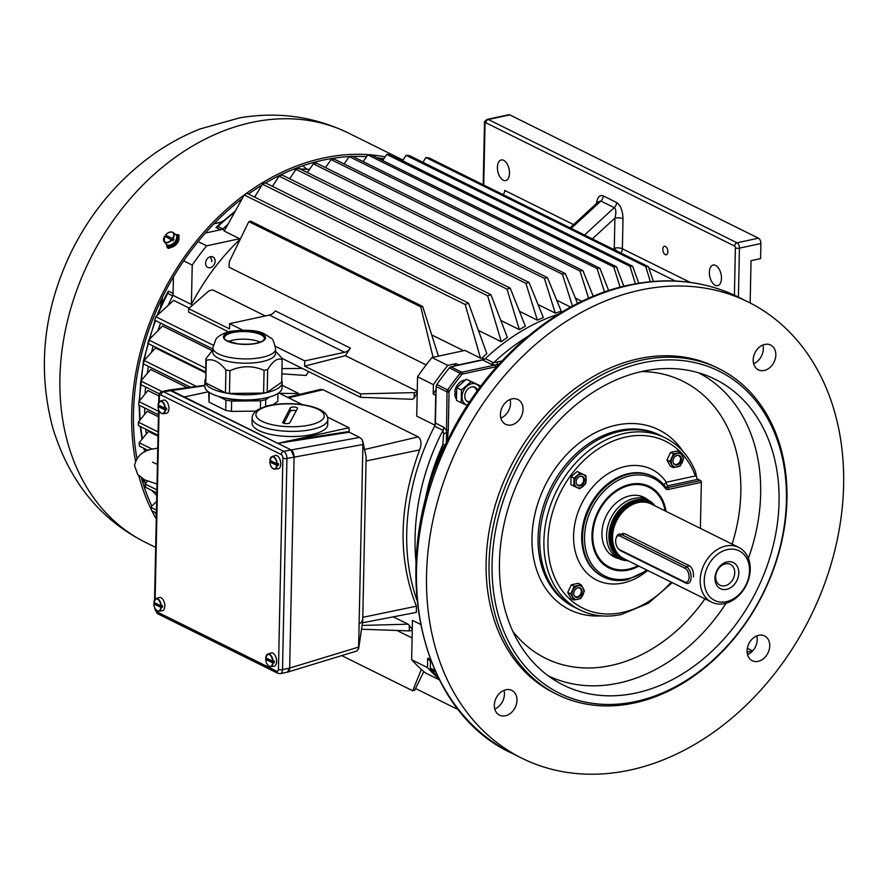 <?xml version="1.0" encoding="UTF-8"?>
<svg xmlns="http://www.w3.org/2000/svg" width="888" height="888" viewBox="0 0 888 888"><rect width="100%" height="100%" fill="white"/><g stroke="black" fill="none" stroke-linecap="round" stroke-linejoin="round"><path stroke-width="1.33" d="M154.945 608.202A2.908 1.587 -102.2 0 0 156.554 611.654L276.734 671.228A2.908 2.231 116.4 0 0 277.822 673.315L280.397 673.659A5.816 3.175 -102.2 0 0 282.506 669.63L286.935 458.463A5.816 3.175 -102.2 0 0 283.705 451.326L163.536 391.752A5.816 3.175 -102.2 0 0 162.193 391.541L169.342 389.999A5.816 3.175 77.8 0 1 170.685 390.209L290.853 449.783A5.816 3.175 77.8 0 1 294.083 456.92L290.864 449.783L169.231 390.021M287.446 672.138L289.654 668.087A5.816 3.175 77.8 0 1 287.546 672.116L280.397 673.659M276.734 671.228A2.908 1.587 -102.2 0 0 278.455 669.308A2.908 0.977 1.2 0 0 282.506 669.63L289.654 668.087L294.083 456.92L289.654 668.087L358.619 647.075L358.597 649.039L362.704 621.434L358.63 648.185L356.965 650.971L287.69 672.083M208.425 391.808L189.921 395.793M349.006 427.761L349.239 432.234L277.844 443.334L349.006 427.761L327.461 417.083M302.364 404.639L278.721 392.918M208.369 391.775L186.647 396.459M184.349 396.98L188.212 396.115M278.455 669.308L282.884 458.153A2.908 1.587 -102.2 0 0 281.263 454.578A2.908 2.231 -63.6 0 1 283.705 451.326L359.64 437.396L349.239 432.234M359.64 437.396L362.149 439.549L362.948 442.846L358.619 647.075M362.77 441.103L366.156 456.876L362.704 621.434M619.691 549.75L684.781 582.017A7.271 3.974 -102.2 0 0 689.099 577.233A7.271 3.974 -102.2 0 0 685.07 568.309L619.979 536.03A7.271 3.974 -102.2 0 0 616.139 538.039A7.271 3.974 -102.2 0 0 618.459 548.828A7.271 3.974 -102.2 0 0 619.691 549.75L620.856 550.86A8.736 4.773 77.8 0 1 619.38 549.761L618.459 548.828M616.139 538.039L616.594 536.818A8.736 4.773 77.8 0 1 619.191 534.099A8.736 4.773 77.8 0 1 621.2 534.409L686.291 566.677A8.736 4.773 77.8 0 1 691.053 575.657A8.736 4.773 77.8 0 1 687.956 583.438A8.736 4.773 77.8 0 1 685.947 583.127L620.856 550.86M665.101 510.889A44.533 34.21 116.4 0 0 630.114 485.248A44.533 34.21 116.4 0 0 592.773 535.076A44.533 34.21 116.4 0 0 628.36 569.175A44.533 34.21 116.4 0 0 637.961 565.645M665.312 511A45.11 34.654 116.4 0 0 648.939 486.635A45.11 34.654 116.4 0 0 629.792 484.548A45.11 34.654 116.4 0 0 615.495 490.898M592.007 538.272A45.11 34.654 116.4 0 0 608.868 567.465A45.11 34.654 116.4 0 0 628.016 569.552A45.11 34.654 116.4 0 0 638.172 565.745M160.539 306.86L161.605 299.067M220.413 222.3L223.188 220.923M234.965 211.311L218.759 224.908L217.949 226.462A199.345 153.147 -63.6 0 1 234.31 212.476M220.546 229.781L215.995 227.528A4.362 3.352 116.4 0 0 217.949 226.462L222.955 228.949A199.345 153.147 -63.6 0 1 227.583 224.708A199.345 153.147 -63.6 0 0 222.511 229.359L224.542 230.369M157.931 314.707A199.345 153.147 -63.6 0 1 167.743 293.44L165.945 295.471L156.754 315.806M146.32 433.932A199.345 153.147 -63.6 0 1 145.754 429.204A199.345 153.147 116.4 0 0 146.32 433.932M144.744 414.197A199.345 153.147 -63.6 0 1 144.644 407.925A199.345 153.147 116.4 0 0 144.744 414.197M145.066 394.039A199.345 153.147 -63.6 0 1 145.61 387.013A199.345 153.147 116.4 0 0 145.066 394.039M147.286 373.415A199.345 153.147 -63.6 0 1 148.474 366.389A199.345 153.147 116.4 0 0 147.286 373.415M151.504 352.303A199.345 153.147 -63.6 0 1 153.147 345.987A199.345 153.147 116.4 0 0 151.504 352.303M157.886 330.625A199.345 153.147 -63.6 0 1 160.606 323.099A199.345 153.147 116.4 0 0 157.886 330.625M173.426 276.978L173.038 295.36A199.345 153.147 116.4 0 0 168.143 305.272A199.345 153.147 -63.6 0 1 172.749 295.915L167.743 293.44A4.362 3.352 116.4 0 0 168.354 291.086L173.082 293.429M173.038 295.249A4.362 3.352 -63.6 0 1 172.749 295.915M213.919 223.82L221.8 222.122M638.872 566.089A45.499 34.954 -63.6 0 1 628.338 570.085A45.499 34.954 -63.6 0 1 600.033 560.816A45.499 34.954 -63.6 0 1 595.881 516.294A45.499 34.954 -63.6 0 1 630.136 484.337A45.499 34.954 -63.6 0 1 638.306 483.627A45.499 34.954 -63.6 0 1 666.011 511.344M637.839 483.605A45.11 34.654 -63.6 0 1 648.44 486.391L648.939 486.635M575.735 607.88A96.037 73.782 -63.6 0 1 543.201 513.619A96.037 73.782 -63.6 0 1 620.279 431.335A96.037 73.782 -63.6 0 1 661.038 435.797L659.373 434.965A96.037 73.782 116.4 0 0 579.92 450.349A96.037 73.782 116.4 0 0 538.072 537.95A96.037 73.782 116.4 0 0 574.07 607.048L575.735 607.88A96.037 73.782 -63.6 0 1 539.738 538.783A96.037 73.782 -63.6 0 1 581.585 451.182A96.037 73.782 -63.6 0 1 661.038 435.797L665.212 437.862A96.037 73.782 -63.6 0 0 624.453 433.411A96.037 73.782 -63.6 0 0 547.374 515.684A96.037 73.782 -63.6 0 0 579.908 609.945L575.735 607.88M663.802 484.704L666.311 482.228L696.425 475.735A2.908 1.587 -102.2 0 0 698.046 479.309L667.931 485.792A2.908 1.587 77.8 0 1 666.311 482.228A61.838 47.508 -63.6 0 0 625.452 466.455A61.838 47.508 -63.6 0 0 573.593 535.642A61.838 47.508 -63.6 0 0 623.01 583.005A61.838 47.508 -63.6 0 0 647.663 570.451M696.292 475.768L695.504 471.683M608.868 567.465L608.369 567.21A45.11 34.654 -63.6 0 1 599.744 560.461M667.931 485.792L666.644 487.257L667.476 487.667L700.543 480.552A1.454 0.799 77.8 0 1 701.354 482.328L700.388 528.382M700.543 480.552L698.046 479.309M224.875 397.979A30.014 10.023 1.2 0 0 261.527 398.745M255.899 411.122L231.424 411.388L225.719 410.389L225.929 400.111L218.359 396.359M225.929 400.111L231.646 401.099L231.424 411.388M260.428 408.38L260.584 400.799L231.646 401.099M260.584 400.799L265.745 399.689L265.601 406.471M269.608 396.992L265.745 399.689M225.719 410.389L209.046 402.131L208.669 391.985M277.966 393.44L277.8 401.398L272.871 404.839M209.257 392.385L209.046 402.131M205.45 378.976A38.65 12.909 1.2 0 0 204.906 381.052A38.65 12.909 1.2 0 0 225.585 392.951A38.65 12.909 1.2 0 0 265.712 392.84A38.65 12.909 1.2 0 0 282.184 382.661A38.65 12.909 1.2 0 0 281.729 380.575M263.592 393.084L264.069 370.34L267.688 369.563C272.616 361.183 277.445 357.809 282.162 359.451L281.696 382.184L267.21 392.296L263.592 393.084L229.448 393.44L225.452 392.751L205.783 382.994L205.872 358.785L212.232 350.649L162.526 325.974L148.784 339.971L205.683 368.176M204.906 381.052L204.795 386.191A38.65 12.909 1.2 0 0 225.474 398.101A38.65 12.909 1.2 0 0 265.601 397.991A38.65 12.909 1.2 0 0 282.084 387.812L282.184 382.661M275.524 353.38A31.38 10.478 -178.8 0 1 243.934 363.192A31.38 10.478 -178.8 0 1 212.787 352.059L212.876 347.763A31.38 10.478 -178.8 0 0 229.67 357.431A31.38 10.478 -178.8 0 0 262.238 357.342A31.38 10.478 -178.8 0 0 275.613 349.084L275.524 353.38M260.251 342.124A20.002 6.682 1.2 0 0 232.823 340.171A20.002 6.682 1.2 0 0 228.516 341.458M264.069 370.34C252.803 365.456 241.425 365.579 229.925 370.707L229.448 393.44M277.123 352.902L281.785 357.975L282.162 359.451M225.452 392.751L225.929 370.007C219.48 361.749 212.931 358.508 206.26 360.262L205.783 382.994M267.688 369.563L267.21 392.296M205.872 358.785L206.26 360.262M225.929 370.007L229.925 370.707M171.684 239.627A6.127 3.818 -46.2 0 1 165.079 242.069A6.127 3.818 -46.2 0 1 164.724 236.175L172.916 240.692A6.549 4.074 -46.2 0 0 173.948 239.316L166.5 235.62A6.549 4.074 -46.2 0 0 165.69 236.663M172.716 238.25A6.127 3.818 -46.2 0 0 172.361 232.367A6.127 3.818 -46.2 0 0 165.756 234.798L165.734 234.854M167.166 244.944A6.782 4.218 -46.2 0 0 175.591 240.759A6.782 4.218 -46.2 0 0 175.658 234.488A7.271 4.529 133.8 0 1 176.49 234.765A7.271 4.529 133.8 0 1 177.212 235.276A7.271 4.529 133.8 0 1 175.447 243.656A7.271 4.529 133.8 0 1 167.144 245.776A7.271 4.529 133.8 0 1 166.289 244.256A6.782 4.218 -46.2 0 0 167.166 244.944M173.948 239.316L166.5 235.62M169.331 245.232A5.717 3.552 -46.2 0 0 174.736 242.979A5.717 3.552 -46.2 0 0 176.768 237.484M167.144 245.776L167.965 246.564A7.271 4.529 -46.2 0 0 168.687 247.064A7.271 4.529 -46.2 0 0 176.734 243.923A7.271 4.529 -46.2 0 0 178.033 236.064L177.212 235.276M252.059 423.088A37.829 12.632 1.2 0 0 289.621 436.508A37.829 12.632 1.2 0 0 327.705 424.675L327.816 419.525A37.829 12.632 -178.8 0 1 289.732 431.368A37.829 12.632 -178.8 0 1 252.17 417.948L252.059 423.088M283.849 423.276L290.198 411.344L290.276 407.925L282.684 422.544M290.276 407.925A3.641 1.21 -178.8 0 1 294.183 406.993A3.641 1.21 -178.8 0 1 297.491 408.269A3.641 1.21 -178.8 0 1 297.436 408.48L289.865 422.699A3.641 1.21 -178.8 0 1 285.947 423.62A3.641 1.21 -178.8 0 1 282.639 422.344A3.641 1.21 -178.8 0 1 282.695 422.144M296.215 410.767A3.641 1.21 1.2 0 0 292.596 410.456A3.641 1.21 1.2 0 0 290.198 411.344M164.99 408.347L158.031 404.895A6.127 3.352 -102.2 0 1 161.616 401.665A6.127 3.352 -102.2 0 1 164.99 408.347L166.667 408.158A6.549 3.574 -102.2 0 1 166.622 409.801L165.334 410.023A6.427 3.508 77.8 0 1 162.859 413.708A6.427 3.508 77.8 0 1 160.14 412.243M159.163 405.45A6.549 3.574 -102.2 0 0 159.174 406.105L157.986 406.538L165.334 410.023M157.942 406.493C158.552 410.989 160.195 413.397 162.859 413.708L166.289 413.331A6.782 3.707 -102.2 0 0 168.931 407.714A6.782 3.707 -102.2 0 0 163.436 400.1L160.162 401.165A6.427 3.508 77.8 0 1 165.379 408.38M158.042 406.404L157.986 406.538A6.127 3.352 -102.2 0 0 161.372 413.22A6.127 3.352 -102.2 0 0 164.957 409.99M159.174 406.049L166.622 409.801M276.823 463.78L269.852 460.328A6.127 3.352 -102.2 0 1 273.437 457.098A6.127 3.352 -102.2 0 1 276.823 463.78L278.488 463.591A6.549 3.574 -102.2 0 1 278.455 465.245L277.167 465.467A6.427 3.508 77.8 0 1 274.692 469.142A6.427 3.508 77.8 0 1 271.972 467.676M270.995 460.894A6.549 3.574 -102.2 0 0 271.007 461.549L269.819 461.971L277.167 465.467M269.763 461.927C270.385 466.433 272.028 468.831 274.692 469.142L278.111 468.775A6.782 3.707 -102.2 0 0 280.763 463.148A6.782 3.707 -102.2 0 0 275.258 455.533L271.994 456.61A6.427 3.508 77.8 0 1 277.2 463.814M269.874 461.849L269.819 461.971A6.127 3.352 -102.2 0 0 273.204 468.653A6.127 3.352 -102.2 0 0 276.779 465.423M271.007 461.549L278.455 465.245M272.683 661.227L265.723 657.775A6.127 3.352 -102.2 0 1 269.308 654.545A6.127 3.352 -102.2 0 1 272.683 661.227L274.359 661.038A6.549 3.574 -102.2 0 1 274.325 662.692L273.038 662.914A6.427 3.508 77.8 0 1 270.551 666.588A6.427 3.508 77.8 0 1 267.832 665.123M266.855 658.341A6.549 3.574 -102.2 0 0 266.877 658.996L265.69 659.429L273.038 662.914M265.634 659.373C266.245 663.88 267.887 666.289 270.551 666.588L273.981 666.222A6.782 3.707 -102.2 0 0 276.634 660.594A6.782 3.707 -102.2 0 0 271.129 652.98L267.854 654.056A6.427 3.508 77.8 0 1 273.071 661.271M265.734 659.296L265.69 659.429A6.127 3.352 -102.2 0 0 269.064 666.111A6.127 3.352 -102.2 0 0 272.649 662.881M266.877 658.996L274.325 662.692M160.85 605.794L153.89 602.341A6.127 3.352 -102.2 0 1 157.476 599.111A6.127 3.352 -102.2 0 1 160.85 605.794L162.526 605.605A6.549 3.574 -102.2 0 1 162.493 607.248L161.205 607.47A6.427 3.508 77.8 0 1 158.73 611.155A6.427 3.508 77.8 0 1 156.011 609.69M155.023 602.908A6.549 3.574 -102.2 0 0 155.045 603.562L153.857 603.984L161.205 607.47M153.802 603.94C154.423 608.435 156.055 610.844 158.73 611.155L162.149 610.778A6.782 3.707 -102.2 0 0 164.802 605.161A6.782 3.707 -102.2 0 0 159.296 597.546L156.022 598.612A6.427 3.508 77.8 0 1 161.239 605.827M153.902 603.851L153.857 603.984A6.127 3.352 -102.2 0 0 157.232 610.667A6.127 3.352 -102.2 0 0 160.817 607.436M155.045 603.562L162.493 607.248M265.323 315.962L212.698 289.877L208.924 290.842L188.644 308.636L229.537 328.904L229.648 323.643L242.591 330.059M188.644 308.636L188.567 312.065L228.427 331.823M281.885 358.319L360.484 397.291L360.561 393.861L414.219 392.618L414.108 397.957L412.787 399.311L360.484 397.291M417.249 391.275L345.399 355.655A199.345 153.147 116.4 0 1 350.394 348.118A9.457 7.271 -63.6 0 1 344.577 352.303L304.751 360.883L304.639 366.145L360.561 393.861M304.751 360.883L275.402 346.331M250.738 221.201L422.655 306.427L420.734 306.848L248.818 221.623L250.738 221.201M162.104 391.564L140.815 381.008L150.671 369.486L187.268 387.623M196.415 386.413L144.111 360.484L155.467 347.974L205.583 372.816M282.129 385.27L298.868 393.573L298.29 394.694M213.176 345.166L155.8 316.727L173.637 300.377L189.233 308.114M308.613 371.573L306.127 375.48L281.862 373.837M417.216 392.885A199.345 153.147 116.4 0 0 414.108 397.957M248.818 221.623L229.304 261.727L228.993 267.177L426.151 364.913M173.038 295.36L191.397 304.462A199.345 153.147 116.4 0 1 239.616 239.66L239.96 239.838M431.69 334.887L463.636 350.716M439.416 679.864L425.374 672.915A224.808 172.705 -63.6 0 1 411.632 659.729L412.454 620.357L420.401 624.297M435.087 425.263A199.345 153.147 116.4 0 0 416.861 600.01A199.345 153.147 116.4 0 1 434.609 426.196A5.816 4.473 116.4 0 0 435.42 423.077L436.186 386.513A2.908 2.231 -63.6 0 1 436.852 384.537A224.808 172.705 -63.6 0 1 449.317 367.91A2.908 2.231 -63.6 0 1 450.938 366.844L482.706 359.995A5.816 4.473 116.4 0 0 485.292 358.586L493.639 362.715L501.92 360.983M453.812 366.222A218.259 167.677 -63.6 0 1 456.021 363.636L447.841 365.401A224.808 172.705 -63.6 0 0 433.411 384.648L417.56 376.79L416.727 416.161L435.02 425.23M396.958 630.458L412.088 637.961M393.273 616.849L408.069 624.186L409.346 625.552A199.345 153.147 116.4 0 0 412.265 629.326M152.348 449.239L139.172 442.712L148.385 431.401L158.008 436.163M158.53 411.288L138.894 401.554L147.93 390.542L158.863 395.959M288.611 397.824L323.054 389.71L320.324 389.477M323.054 389.71L418.193 436.885C421.356 439.505 421.833 443.856 419.647 449.916C398.712 506.127 397.624 558.23 416.372 606.226L416.405 612.354M158.097 431.912L138.35 422.122L147.175 411.188L158.408 416.75M485.292 358.586A199.345 153.147 116.4 0 1 558.596 314.119A199.345 153.147 116.4 0 0 484.559 359.274M484.349 359.318L458.53 364.879A218.259 167.677 116.4 0 0 458.175 365.279M436.008 394.849A218.259 167.677 116.4 0 0 435.719 395.304L435.098 425.019M430.192 658.963L430.181 659.418A218.259 167.677 116.4 0 0 430.469 659.751M239.616 239.66L239.66 238.728L224.187 231.047L244.256 194.983L465.19 304.506L480.475 358.108L464.99 350.427L431.979 357.542A224.808 172.705 -63.6 0 0 417.56 376.79M447.841 365.401L431.979 357.542M430.436 661.36A218.259 167.677 -63.6 0 1 427.683 658.175L427.483 667.598L411.632 659.729M438.827 678.71A224.808 172.705 -63.6 0 1 427.483 667.598M433.411 384.648L433.211 394.072A218.259 167.677 -63.6 0 1 436.119 389.666M456.021 363.636L458.53 364.879M433.211 394.072L435.719 395.304M427.683 658.175L430.181 659.418M478.499 330.436L501.309 341.747L487.656 295.826L490.909 294.649L507.337 337.385A199.345 153.147 116.4 0 0 501.309 341.747M500.854 320.457L519.358 329.626L507.015 289.144L510.189 288.112L525.363 326.196A199.345 153.147 116.4 0 0 519.358 329.626M519.436 311.277L537.351 320.168L525.918 283.339L529.037 282.451L543.334 317.56A199.345 153.147 116.4 0 0 537.351 320.168M538.05 304.573L555.289 313.12L544.388 278.377L547.419 277.633L561.26 311.277A199.345 153.147 116.4 0 0 555.289 313.12M556.698 300.188L570.64 307.104M575.38 298.113L581.895 301.343M465.19 304.506L468.52 303.152L486.824 353.613A199.345 153.147 116.4 0 0 482.04 358.019L484.482 359.229M325.485 167.61L331.08 159.585L334.077 158.996L565.367 273.659L577.577 303.463M572.471 306.116L562.404 274.259L565.367 273.659M265.612 182.961A226.262 173.826 -63.6 0 1 349.239 156.599L579.975 270.984L582.861 270.518L593.24 296.281M579.975 270.984L588.611 298.257M363.181 161.616L367.787 154.878L597.091 268.553L599.9 268.232L608.669 290.576M597.091 268.553L604.506 291.986M382.706 160.55L386.746 154.434L613.763 266.977L616.494 266.8L623.853 286.236M613.763 266.977L620.101 287.19M402.641 160.784L406.105 155.3L629.992 266.289L632.656 266.256L638.772 283.205M629.992 266.289L635.386 283.783M415.529 688.5L456.71 708.913L457.187 707.969M456.71 708.913L458.053 709.09M480.475 358.108L482.04 358.019M648.373 266.655L429.17 157.986L425.84 157.487L645.787 266.522L648.373 266.655L653.435 281.418M645.787 266.522L650.349 281.696M331.08 159.585L562.404 274.259M582.861 270.518L352.303 156.221L349.239 156.599L344.111 163.969M367.787 154.878L370.929 154.712L599.9 268.232M386.746 154.434L389.943 154.49L616.494 266.8M406.105 155.3L409.368 155.567L632.656 266.256M254.634 197.114L262.526 184.227L487.656 295.826M262.526 184.227L265.257 182.784L490.909 294.649M272.472 186.358L279.065 176.135L507.015 289.144M279.065 176.135L281.862 174.914L510.189 288.112M289.666 178.788L296.004 169.353L525.918 283.339M296.004 169.353L298.856 168.343L529.037 282.451M307.337 172.549L313.342 163.836L544.388 278.377M313.342 163.836L316.272 163.037L547.419 277.633M425.84 157.487L422.977 162.315M244.256 194.983L246.908 193.284L468.52 303.152M359.573 623.376A8.736 4.773 77.8 0 0 362.792 617.315L366.067 460.994L419.647 449.916M138.35 422.122L138.395 425.552L158.02 435.286M138.894 401.554L138.706 404.984L158.453 414.774M148.141 343.501A199.345 153.147 -63.6 0 0 144.133 360.45L143.456 363.902L190.454 387.201M140.815 381.008L140.393 384.437L159.396 393.85M139.172 442.712L139.449 446.142L148.229 450.494M279.554 393.329L298.868 393.573M281.973 368.598L302.275 368.431M155.8 316.727L154.656 320.146L212.854 348.995M156.643 501.243L150.727 507.303L156.454 510.145M150.727 507.303L151.737 510.744L156.399 513.053M148.784 339.971L147.907 343.39L205.605 371.983M147.419 481.174L144.966 483.938L156.876 489.843M144.966 483.938L145.699 487.368L156.821 492.884M715.206 285.292A10.545 5.761 -102.2 0 0 717.637 285.659A10.545 5.761 -102.2 0 0 721.389 276.268A10.545 5.761 -102.2 0 0 715.628 265.412A10.545 5.761 -102.2 0 0 713.197 265.035A10.545 5.761 -102.2 0 0 709.457 274.436A10.545 5.761 -102.2 0 0 715.206 285.292M667.843 251.77A4.362 2.387 77.8 0 1 666.266 254.789A4.362 2.387 77.8 0 1 662.837 249.284A4.362 2.387 77.8 0 1 664.424 246.265A4.362 2.387 77.8 0 1 667.843 251.77M503.23 180.209A10.545 5.761 -102.2 0 0 505.661 180.575A10.545 5.761 -102.2 0 0 509.412 171.173A10.545 5.761 -102.2 0 0 503.651 160.328A10.545 5.761 -102.2 0 0 501.221 159.951A10.545 5.761 -102.2 0 0 497.48 169.353A10.545 5.761 -102.2 0 0 503.23 180.209M503.185 194.672A5.816 4.473 116.4 0 0 504.706 190.432L573.604 224.597M616.616 250.916A5.816 1.487 44.9 0 1 614.274 248.141L614.907 218.126C616.339 212.676 616.128 209.18 614.263 207.648L584.537 235.009M690.109 282.351L622.377 248.773L623.01 218.759A5.816 1.943 1.2 0 0 614.907 218.126L592.351 238.883M571.184 228.383L600.91 201.021L598.379 201.787L570.074 227.839M750.149 302.975L751.037 260.672L760.572 258.619L760.894 243.534L739.438 248.163L738.416 297.136M752.347 651.204L747.119 651.903M483.205 184.771L484.493 123.155C484.071 122.011 485.015 120.757 487.323 119.358L508.769 114.741A4.362 2.387 77.8 0 1 509.779 114.896L758.474 238.184A4.362 2.387 77.8 0 1 760.894 243.534M747.352 648.296L752.358 650.782M362.193 625.418L408.069 624.186M409.346 625.552L409.235 630.891L361.616 629.226M409.235 630.891L412.243 630.369M417.238 391.841L414.219 392.618M341.758 655.61L412.698 690.775L421.334 669.397M412.698 690.775L414.618 690.365L423.831 671.606M345.399 355.655L304.639 366.145M344.577 352.303L269.464 315.062L229.648 323.643M269.464 315.062A9.457 7.271 116.4 0 0 275.28 310.878L350.394 348.118M422.655 306.427L438.45 356.144M433.089 357.298L420.734 306.848M210.467 256.688A5.816 4.473 116.4 0 0 205.805 261.671A5.816 4.473 116.4 0 0 207.77 267.388A5.816 4.473 116.4 0 0 210.245 267.654A5.816 4.473 116.4 0 0 214.918 262.67A5.816 4.473 116.4 0 0 212.942 256.954A5.816 4.473 116.4 0 0 210.467 256.688M239.66 238.728L206.66 245.832A224.808 172.705 116.4 0 0 192.23 265.079L183.694 260.85M206.66 245.832L198.102 241.592M192.23 265.079L191.397 304.462M222.511 229.359L205.361 233.056M714.962 578.188A14.552 11.178 -63.6 0 1 733.088 562.459A14.552 11.178 -63.6 0 1 732.589 586.213A14.552 11.178 -63.6 0 1 714.962 578.188M704.24 580.497A27.65 21.234 116.4 0 0 726.34 601.676A27.65 21.234 116.4 0 0 749.516 570.74A27.65 21.234 -63.6 0 0 727.427 549.572A27.65 21.234 -63.6 0 0 704.24 580.497M700.188 580.186A30.558 23.477 -63.6 0 1 713.497 552.314A30.558 23.477 -63.6 0 1 738.783 547.419A30.558 23.477 -63.6 0 1 750.238 569.397A30.558 23.477 116.4 0 1 736.918 597.28A30.558 23.477 116.4 0 1 711.643 602.175A30.558 23.477 116.4 0 1 700.188 580.186M622.444 533.411L624.619 533.666L689.721 565.945C692.396 568.009 693.661 571.65 693.506 576.878M643.667 502.075L641.969 501.998A29.826 22.91 -63.6 0 0 611.599 535.841A29.826 22.91 116.4 0 0 616.883 552.614L617.97 553.923A30.558 23.477 116.4 0 1 612.565 536.741A30.558 23.477 -63.6 0 1 643.667 502.075A30.558 23.477 -63.6 0 1 651.159 503.973L738.783 547.419M617.97 553.923A30.558 23.477 116.4 0 0 624.009 558.73L711.643 602.175M627.949 560.683A31.957 24.553 116.4 0 1 608.902 535.753A31.957 24.553 -63.6 0 1 626.395 503.951A31.957 24.553 -63.6 0 1 655.1 505.927L654.423 505.106A32.734 25.153 -63.6 0 0 647.951 499.955A32.734 25.153 -63.6 0 0 620.867 505.194A32.734 25.153 -63.6 0 0 606.604 535.064A32.734 25.153 116.4 0 0 618.869 558.619A32.734 25.153 116.4 0 0 626.884 560.65L627.983 560.694M734.742 572.738A11.644 8.947 116.4 0 0 730.38 564.368A11.644 8.947 116.4 0 0 720.745 566.233A11.644 8.947 116.4 0 0 715.673 576.845A11.644 8.947 116.4 0 0 720.046 585.225A11.644 8.947 116.4 0 0 729.67 583.361A11.644 8.947 116.4 0 0 734.742 572.738M156.355 514.996A226.262 173.826 -63.6 0 1 154.945 512.332M151.87 506.127A226.262 173.826 -63.6 0 1 141.392 477.922M136.896 458.319A226.262 173.826 -63.6 0 1 242.058 198.801M248.474 194.061A226.262 173.826 -63.6 0 1 261.949 185.148M352.769 156.454A226.262 173.826 -63.6 0 1 366.566 156.677M376.945 157.698A226.262 173.826 -63.6 0 1 383.86 158.808M167.999 246.598L168.154 248.407M179.254 235.575L177.456 235.509M156.266 519.025A228.449 175.502 -63.6 0 1 151.915 510.833M151.526 510.045A228.449 175.502 -63.6 0 1 138.805 475.724M135.476 460.961A228.449 175.502 -63.6 0 1 369.674 154.778M371.339 154.923A228.449 175.502 -63.6 0 1 385.137 156.865M166.766 245.343L166.811 246.908L168.276 248.451L172.572 246.975M178.999 238.395L178.766 234.843L175.658 234.488L173.105 232.545A6.427 3.996 133.8 0 1 173.038 238.472M479.786 387.468A11.522 8.858 116.4 0 0 469.275 384.626A11.522 8.858 116.4 0 0 462.026 396.636A11.522 8.858 116.4 0 0 467.354 405.328M477.689 390.309A8.147 6.26 116.4 0 0 475.091 387.301A8.147 6.26 116.4 0 0 468.342 388.611A8.147 6.26 116.4 0 0 464.79 396.037A8.147 6.26 116.4 0 0 467.854 401.909A8.147 6.26 116.4 0 0 469.308 402.353M467.266 405.472L461.172 402.675L461.438 390.01L471.095 381.618L480.575 386.413M480.497 385.903L466.389 379.287L456.732 387.679L456.465 400.344L461.172 402.675M456.732 387.679L461.438 390.01M466.389 379.287L471.095 381.618M456.61 393.451L454.712 393.861A11.455 8.802 116.4 0 0 456.488 399.101M465.612 379.964A11.455 8.802 116.4 0 0 454.756 392.052L456.632 392.418M454.712 393.861L456.587 394.261M211.788 261.627A7.271 5.594 116.4 0 0 209.823 256.876M758.696 635.286A13.819 10.623 116.4 0 0 747.596 647.13A13.819 10.623 116.4 0 0 752.28 660.705A13.819 10.623 116.4 0 0 758.152 661.349A13.819 10.623 116.4 0 0 769.241 649.505A13.819 10.623 116.4 0 0 764.557 635.93A13.819 10.623 116.4 0 0 758.696 635.286M505.916 689.743A13.819 10.623 116.4 0 0 494.827 701.587A13.819 10.623 116.4 0 0 499.511 715.162A13.819 10.623 116.4 0 0 505.372 715.806A13.819 10.623 116.4 0 0 516.472 703.962A13.819 10.623 116.4 0 0 511.788 690.387A13.819 10.623 116.4 0 0 505.916 689.743M512.01 398.879A13.819 10.623 116.4 0 0 500.921 410.722A13.819 10.623 116.4 0 0 505.594 424.286A13.819 10.623 116.4 0 0 511.466 424.93A13.819 10.623 116.4 0 0 522.566 413.087A13.819 10.623 116.4 0 0 517.882 399.522A13.819 10.623 116.4 0 0 512.01 398.879M764.79 344.422A13.819 10.623 116.4 0 0 753.69 356.266A13.819 10.623 116.4 0 0 758.374 369.83A13.819 10.623 116.4 0 0 764.235 370.474A13.819 10.623 116.4 0 0 775.335 358.63A13.819 10.623 116.4 0 0 770.651 345.066A13.819 10.623 116.4 0 0 764.79 344.422M630.047 770.063A254.634 195.615 116.4 0 0 834.443 551.903A254.634 195.615 116.4 0 0 748.173 301.976A254.634 195.615 116.4 0 0 640.104 290.154A254.634 195.615 116.4 0 0 435.719 508.313A254.634 195.615 116.4 0 0 521.978 758.252A254.634 195.615 116.4 0 0 630.047 770.063M718.78 368.598L715.861 367.155A181.885 139.727 116.4 0 0 638.672 358.719A181.885 139.727 116.4 0 0 492.685 514.541A181.885 139.727 116.4 0 0 554.29 693.073L557.22 694.516A181.885 139.727 116.4 0 0 634.409 702.952A181.885 139.727 116.4 0 0 780.397 547.13A181.885 139.727 116.4 0 0 718.78 368.598A181.885 139.727 116.4 0 0 641.591 360.162A181.885 139.727 116.4 0 0 495.604 515.995A181.885 139.727 116.4 0 0 557.22 694.516M635.708 701.52A179.698 138.051 116.4 0 0 786.413 500.477A179.698 138.051 116.4 0 0 642.801 362.837A179.698 138.051 116.4 0 0 492.085 563.88A179.698 138.051 116.4 0 0 635.708 701.52M642.623 371.317A170.707 131.135 116.4 0 0 506.97 512.443A170.707 131.135 116.4 0 0 556.199 681.152A170.707 131.135 116.4 0 0 635.886 693.04A170.707 131.135 116.4 0 0 774.125 541.658A170.707 131.135 116.4 0 0 707.536 375.879A170.707 131.135 116.4 0 0 642.623 371.317M445.665 444.5A5.816 1.943 1.2 0 0 442.79 444.788L443.634 433.832L442.957 430.336A199.345 153.147 116.4 0 0 416.006 561.76M510.101 399.478A13.819 10.623 -63.6 0 1 500.854 418.126M504.007 690.342A13.819 10.623 -63.6 0 1 494.76 709.001M762.881 345.021A13.819 10.623 -63.6 0 1 753.635 363.669M756.787 635.886A13.819 10.623 -63.6 0 1 747.541 654.545M444.666 446.675L442.746 447.008A193.85 148.929 116.4 0 0 427.739 492.141M437.895 676.856A224.808 172.705 -63.6 0 1 430.869 669.796A2.908 2.231 -63.6 0 1 430.291 668.087L430.469 659.684M446.342 443.068L447.041 391.897L436.186 386.513M496.792 366.6L462.593 374.003A1.454 1.121 116.4 0 0 461.782 374.536A223.354 171.584 116.4 0 0 449.395 391.064A1.454 1.121 116.4 0 0 449.062 392.052L448.262 430.336L448.018 432.922L446.198 432.634A5.816 1.143 -19.7 0 1 443.634 433.832M497.391 362.138L497.258 364.524L499.023 364.124M495.859 366.844A1.454 0.799 -102.2 0 0 495.06 365.057L497.258 364.524A1.454 0.71 -111.5 0 1 497.868 365.39M448.262 430.336L446.231 430.181L443.767 427.217A5.816 4.473 -63.6 0 1 442.957 430.336L434.609 426.196M677.322 453.413A7.204 5.528 116.4 0 0 671.528 459.673A7.204 5.528 116.4 0 0 674.114 466.711A7.204 5.528 116.4 0 0 682.85 460.728A7.204 5.528 116.4 0 0 677.322 453.413M677.289 455.4A5.095 3.907 116.4 0 0 673.193 459.762A5.095 3.907 116.4 0 0 674.924 464.768A5.095 3.907 116.4 0 0 677.089 465.001A5.095 3.907 116.4 0 0 681.174 460.639A5.095 3.907 116.4 0 0 679.442 455.633A5.095 3.907 116.4 0 0 677.289 455.4M683.671 458.519L680.086 466.122L673.204 467.599L669.907 461.483L673.493 453.89L680.375 452.403L683.671 458.519M680.375 452.403L677.433 450.949L670.551 452.425L666.966 460.028L670.262 466.145L673.204 467.599M670.551 452.425L673.493 453.89M666.966 460.028L669.907 461.483M577.811 599.367A7.204 5.528 116.4 0 0 583.616 593.106A7.204 5.528 116.4 0 0 581.03 586.058A7.204 5.528 116.4 0 0 572.294 592.041A7.204 5.528 116.4 0 0 577.811 599.367M577.855 597.369A5.095 3.907 116.4 0 0 581.94 593.006A5.095 3.907 116.4 0 0 580.219 588.011A5.095 3.907 116.4 0 0 578.055 587.778A5.095 3.907 116.4 0 0 573.97 592.141A5.095 3.907 116.4 0 0 575.69 597.136A5.095 3.907 116.4 0 0 577.855 597.369M570.673 593.861L574.259 586.269L581.14 584.781L584.437 590.897L580.852 598.49L573.97 599.977L570.673 593.861L567.732 592.407L571.028 598.512L573.97 599.977M581.14 584.781L578.199 583.327L571.317 584.804L567.732 592.407M571.317 584.804L574.259 586.269M574.392 482.351A7.204 5.528 116.4 0 0 578.621 487.956A7.204 5.528 116.4 0 0 585.325 483.372A7.204 5.528 116.4 0 0 581.951 474.192A7.204 5.528 116.4 0 0 574.392 482.351M576.112 481.973A5.095 3.907 116.4 0 0 578.021 485.636A5.095 3.907 116.4 0 0 582.239 484.826A5.095 3.907 116.4 0 0 584.459 480.175A5.095 3.907 116.4 0 0 582.55 476.512A5.095 3.907 116.4 0 0 578.332 477.322A5.095 3.907 116.4 0 0 576.112 481.973M580.053 472.96L585.936 475.635L585.769 483.549L579.72 488.8L573.848 486.125L574.014 478.199L580.053 472.96L577.111 471.506L571.073 476.745L570.906 484.659L573.848 486.125M585.936 475.635L577.111 471.506M571.073 476.745L574.014 478.199M281.263 454.578L161.094 395.005A2.908 2.231 -63.6 0 1 163.536 391.752L204.806 385.692M286.613 441.203L348.917 431.524M282.884 458.153A2.908 0.977 1.2 0 0 286.935 458.463L362.859 444.522M366.156 456.876L362.926 443.29M619.979 536.03L621.2 534.409L624.619 533.666M685.07 568.309L686.291 566.677L689.721 565.945M684.781 582.017L685.947 583.127M619.025 558.685A33.333 25.608 -63.6 0 1 602.497 527.383A33.333 25.608 -63.6 0 1 629.892 495.804A33.333 25.608 -63.6 0 1 648.107 500.022M156.765 495.482A187.146 143.767 -63.6 0 1 151.97 490.476M145.765 483.028A187.146 143.767 -63.6 0 1 142.613 478.743M293.084 169.408A187.146 143.767 -63.6 0 1 296.248 169.264M300.544 169.175A187.146 143.767 -63.6 0 1 309.446 169.486M145.099 451.781A199.345 153.147 -63.6 0 1 144.344 448.562M142.402 438.75A199.345 153.147 -63.6 0 1 140.748 426.717M140.149 419.891A199.345 153.147 -63.6 0 1 139.627 405.439M139.682 400.599A199.345 153.147 -63.6 0 1 140.604 384.537M140.981 380.808A199.345 153.147 -63.6 0 1 143.468 363.902M149.295 339.449A199.345 153.147 -63.6 0 1 155.6 320.612M215.995 227.528L219.891 223.865M162.315 297.591L162.204 303.208M164.08 299.245L168.354 291.086M701.354 482.328L668.287 489.455A4.362 3.352 -63.6 0 1 665.467 488.444A54.568 41.914 116.4 0 0 630.314 475.79A54.568 41.914 116.4 0 0 584.548 536.84A54.568 41.914 116.4 0 0 628.16 578.632A54.568 41.914 116.4 0 0 646.786 570.018M627.294 579.587A56.022 43.035 -63.6 0 1 603.518 576.989A56.022 43.035 -63.6 0 1 584.548 522.011A56.022 43.035 -63.6 0 1 629.503 474.014A56.022 43.035 -63.6 0 1 653.279 476.612A56.022 43.035 -63.6 0 1 665.6 487.001A1.454 0.866 143.3 0 1 665.8 487.157A1.454 0.866 143.3 0 1 665.467 488.444M671.206 582.128A93.129 71.54 -63.6 0 1 622.388 612.487A93.129 71.54 -63.6 0 1 547.963 541.158A93.129 71.54 -63.6 0 1 626.073 436.974A93.129 71.54 -63.6 0 1 695.382 475.957M647.408 570.329L627.627 579.642C618.947 581.462 610.911 580.586 603.518 576.989L602.686 576.578A56.022 43.035 -63.6 0 1 583.705 521.589A56.022 43.035 -63.6 0 1 628.671 473.593A56.022 43.035 -63.6 0 1 652.447 476.201L666.244 487.534A2.908 2.231 116.4 0 0 667.476 487.667A1.454 0.799 77.8 0 1 668.287 489.455M666.644 487.257A2.908 2.231 -63.6 0 1 665.9 487.279A2.908 2.231 116.4 0 0 666.244 487.534M161.094 395.005A2.908 1.587 -102.2 0 0 159.363 396.914L159.263 401.72M159.074 410.756L155.134 599.167M156.554 611.654A2.908 2.231 116.4 0 0 157.642 613.741L277.822 673.315M159.363 396.914A2.908 0.977 -178.8 0 1 158.841 396.337L158.708 402.419M154.856 608.036A2.908 0.977 -178.8 0 1 154.412 607.503L157.642 613.741M232.989 332.534A20.002 6.682 1.2 0 0 224.453 337.806C223.11 339.449 227.783 341.48 238.495 343.889C250.483 344.877 258.852 343.656 263.592 340.226L264.458 338.639A20.002 6.682 1.2 0 0 253.757 332.478A20.002 6.682 1.2 0 0 232.989 332.534M232.412 331.391A21.035 7.026 -178.8 0 1 265.423 337.151A21.035 7.026 -178.8 0 1 235.598 343.578A21.035 7.026 -178.8 0 1 232.412 331.391M168.509 232.689A6.427 3.996 133.8 0 1 173.105 232.545C170.907 231.313 168.431 232.057 165.69 234.776M172.006 239.86A6.427 3.996 133.8 0 1 164.236 241.791A6.427 3.996 133.8 0 1 164.191 237.196M318.071 409.279A34.199 11.422 1.2 0 0 259.085 409.901A34.199 11.422 1.2 0 0 293.051 426.74A34.199 11.422 1.2 0 0 318.071 409.279M158.286 403.618A6.427 3.508 77.8 0 1 160.162 401.165L157.975 404.828M270.119 459.063A6.427 3.508 77.8 0 1 271.994 456.61L269.808 460.262M265.978 656.51A6.427 3.508 77.8 0 1 267.854 654.056L265.667 657.708M154.146 601.065A6.427 3.508 77.8 0 1 156.022 598.612L153.835 602.275M364.757 449.461L418.193 436.885M362.792 617.315L416.372 606.226M613.208 249.217L614.274 248.141A5.816 1.943 1.2 0 1 622.377 248.773A5.816 4.473 -63.6 0 1 620.856 253.013M483.738 185.037L485.026 123.732A1.454 0.799 77.8 0 1 485.88 122.766L734.587 246.054A1.454 0.799 77.8 0 1 735.386 247.841L734.398 295.204M623.01 218.759C622.765 210.711 620.634 205.294 616.605 202.508L603.252 195.893C599.655 194.65 597.38 197.214 596.414 203.585M675.346 281.019L648.784 267.843M616.605 202.508A5.816 4.473 -63.6 0 1 614.263 207.648L600.91 201.021A5.816 4.473 -63.6 0 0 603.252 195.893M758.474 238.184L737.018 242.801A4.362 2.387 77.8 0 1 739.438 248.163A2.908 0.977 -178.8 0 1 735.386 247.841M487.29 119.369A4.362 2.387 77.8 0 1 488.322 119.514L737.018 242.801A2.908 2.231 116.4 0 0 734.587 246.054M485.88 122.766A2.908 2.231 116.4 0 1 488.322 119.514L509.779 114.896M484.493 123.155A2.908 0.977 1.2 0 0 485.026 123.732M618.548 554.589A29.826 22.91 116.4 0 1 611.066 535.575A29.826 22.91 -63.6 0 1 644.555 502.131M622.788 558.064A30.558 23.477 116.4 0 1 610.056 535.497A30.558 23.477 -63.6 0 1 624.031 507.081A30.558 23.477 -63.6 0 1 649.883 503.407M382.839 160.34A226.262 173.826 116.4 0 0 380.686 158.253M309.535 169.353L300.144 168.975A177.489 136.352 116.4 0 0 298.213 167.432M142.469 481.585A177.489 136.352 116.4 0 0 144.877 482.184M306.848 169.175A180.941 139.005 116.4 0 0 302.73 165.812M143.923 486.158A180.941 139.005 116.4 0 0 145.532 486.58M145.543 542.402C100.155 519.613 69.22 481.385 52.714 427.705C37.218 368.853 43.312 310.456 70.996 252.503C90.82 212.132 118.481 179.276 153.957 153.935C168.509 143.701 183.894 135.376 200.1 128.96L239.804 117.815C277.911 111.411 314.141 116.495 348.473 133.056A228.449 175.502 116.4 0 0 89.777 259.784A228.449 175.502 116.4 0 0 145.543 542.402L155.678 547.43M476.934 391.342A7.781 5.983 116.4 0 0 472.705 386.791M466 400.322A7.781 5.983 116.4 0 0 469.774 401.654M469.463 402.12A8.147 6.26 -63.6 0 1 467.554 401.742M474.791 387.168A8.147 6.26 -63.6 0 1 477.333 390.787M511.965 753.29C415.828 709.357 386.247 558.263 448.817 437.951C486.868 359.873 557.509 299.789 629.081 285.037C668.431 276.779 704.795 280.774 738.161 297.003A254.634 195.615 116.4 0 0 630.091 285.192A254.634 195.615 116.4 0 0 425.707 503.352A254.634 195.615 116.4 0 0 511.965 753.29L521.978 758.252M548.207 675.812A169.142 129.937 116.4 0 0 618.781 683.072A169.142 129.937 116.4 0 0 726.129 603.207M512.809 631.279A154.612 118.77 116.4 0 0 611.166 665.456A154.612 118.77 116.4 0 0 704.961 598.856M442.746 447.008L442.79 444.788A194.983 149.794 116.4 0 0 424.242 505.283M527.627 336.596A199.345 153.147 116.4 0 0 493.639 362.715A5.816 4.473 -63.6 0 1 491.053 364.136L482.706 359.995M748.384 558.33A169.142 129.937 116.4 0 0 698.456 372.76M732.101 544.1A154.612 118.77 116.4 0 0 641.569 371.55M601.498 615.884A100.4 77.134 -63.6 0 1 532.001 537.484A100.4 77.134 -63.6 0 1 591.652 434.709A100.4 77.134 -63.6 0 1 683.016 451.448M436.852 384.537L447.696 389.91A224.808 172.705 -63.6 0 1 460.162 373.282L449.317 367.91M435.42 423.077L443.767 427.217M450.938 366.844L461.782 372.227L495.06 365.057L491.053 364.136M448.018 432.922L447.297 441.07M435.686 672.183L430.869 669.796M430.291 668.087L434.854 670.351M461.782 374.536L460.162 373.282A2.908 2.231 -63.6 0 1 461.782 372.227A1.454 0.799 -102.2 0 1 462.593 374.003M449.062 392.052L447.041 391.897A2.908 2.231 -63.6 0 1 447.696 389.91L449.395 391.064M673.359 463.036A4.729 3.63 116.4 0 0 676.589 464.413A4.729 3.63 116.4 0 0 680.552 459.318A4.729 3.63 116.4 0 0 677.122 455.433M679.298 455.566A5.095 3.907 -63.6 0 1 680.852 460.595A5.095 3.907 -63.6 0 1 676.789 464.857A5.095 3.907 -63.6 0 1 674.78 464.69M574.125 595.415A4.729 3.63 116.4 0 0 580.708 593.939A4.729 3.63 116.4 0 0 577.899 587.812M580.064 587.945A5.095 3.907 -63.6 0 1 581.163 594.172A5.095 3.907 -63.6 0 1 575.546 597.058M576.467 483.916A4.729 3.63 116.4 0 0 580.774 484.87A4.729 3.63 116.4 0 0 583.66 479.997A4.729 3.63 116.4 0 0 580.23 476.312M582.406 476.445A5.095 3.907 -63.6 0 1 584.171 480.031A5.095 3.907 -63.6 0 1 577.877 485.558M169.475 389.976L204.817 385.303M156.998 484.004L144.666 479.897L137.751 474.558L134.521 465.59C136.763 455.711 143.423 450.094 154.501 448.729L157.753 448.118M152.447 462.204L157.42 464.335M293.828 169.109L296.958 169.009M156.765 495.593L151.67 490.331M145.643 483.172L142.08 478.388M144.755 451.937L143.9 448.351M142.047 439.172L140.26 426.473M139.705 420.435L139.105 405.172M139.127 401.265L143.456 360.683L155 320.313M161.927 303.563L162.038 298.168M214.075 223.665L222.022 221.956M579.908 609.945C592.607 616.117 606.415 617.637 621.334 614.507L648.351 603.285L672.238 582.639M695.537 471.783C689.11 456.177 678.998 444.866 665.212 437.862M162.193 391.541C159.785 392.629 158.674 394.239 158.841 396.348M158.652 405.206L158.63 406.249M158.564 409.546L154.579 599.866M154.523 602.652L154.501 603.696M212.831 350.138L212.232 350.649M275.569 351.459L277.123 352.891M275.613 349.084C274.126 341.98 272.549 338.306 270.862 338.062L264.458 333.888C257.909 330.247 246.609 329.381 230.547 331.313C219.236 334.043 215.895 339.038 215.917 339.272L212.876 347.763M164.646 236.164L164.236 241.791L166.3 244.256M327.816 419.525C327.772 415.329 325.03 411.976 319.613 409.446C304.162 402.12 276.912 402.464 265.268 406.571L258.075 409.601C254.079 412.187 252.103 414.962 252.17 417.948M287.479 397.269L320.324 389.466M362.593 622.788L416.416 612.365M639.46 495.737L647.951 499.955M610.378 554.401L618.869 558.619M348.473 133.056L403.063 160.118M738.161 297.003L748.173 301.976"/></g></svg>
